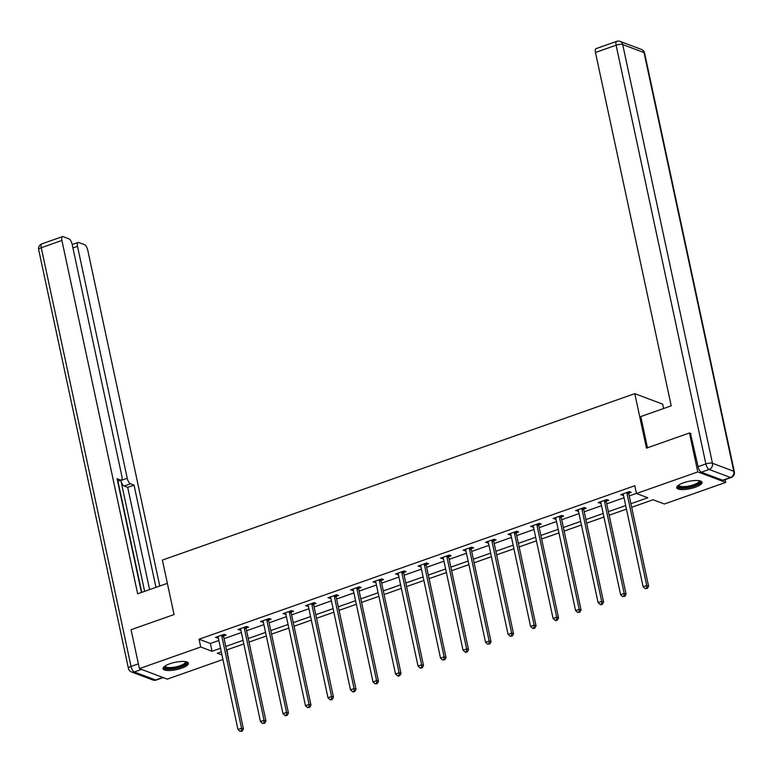 <?xml version="1.0" encoding="UTF-8"?>
<svg xmlns="http://www.w3.org/2000/svg" width="773" height="773" viewBox="0 0 773 773"><rect width="100%" height="100%" fill="white"/><g stroke="black" fill="none" stroke-linecap="round" stroke-linejoin="round"><path stroke-width="1.16" d="M169.838 663.775A12.967 3.72 -12.1 0 1 188.39 663.273A12.967 3.72 -12.1 0 1 181.597 668.201A12.967 3.72 -12.1 0 1 163.045 668.703A12.967 3.72 -12.1 0 1 169.838 663.775M683.506 482.816A12.967 3.72 -12.1 0 1 702.058 482.313A12.967 3.72 -12.1 0 1 695.265 487.251A12.967 3.72 -12.1 0 1 676.713 487.753A12.967 3.72 -12.1 0 1 683.506 482.816M663.611 408.511L662.683 404.153L634.778 393.66L162.378 560.077L174.06 614.554L131.062 629.705L139.401 668.616L200.729 647.011L212.034 651.272L220.537 648.276M725.113 479.647L725.702 482.4L664.374 504.006L653.069 499.754L631.676 507.281M226.982 649.851L228.161 657.678M222.943 659.514L167.306 679.119L139.401 668.616M630.913 503.706L647.784 497.764L636.479 493.512L634.807 485.724L199.057 639.232L210.372 643.484L218.865 640.498M224.083 638.653L241.369 632.565M246.597 630.729L263.883 624.632M269.101 622.796L286.387 616.709M291.614 614.864L308.9 608.776M314.118 606.94L331.404 600.843M336.632 599.007L353.918 592.92M359.136 591.084L376.432 584.987M381.649 583.151L398.936 577.064M404.153 575.218L421.449 569.131M426.667 567.295L443.953 561.198M449.171 559.362L466.467 553.275M471.685 551.429L488.971 545.342M494.189 543.506L511.484 537.409M516.702 535.573L533.988 529.486M539.206 527.64L556.502 521.553M561.72 519.717L579.006 513.62M584.224 511.784L601.52 505.697M606.737 503.851L624.024 497.764M629.241 495.928L636.45 493.387M628.855 493.174L631.193 492.353L629.309 491.647L620.651 494.691L623.453 495.087M606.351 501.107L608.689 500.286L606.795 499.571L598.138 502.624L600.94 503.01M583.837 509.04L586.176 508.209L584.291 507.503L575.634 510.557L578.436 510.943M561.333 516.963L563.662 516.142L561.778 515.436L553.12 518.48L555.922 518.867M538.82 524.896L541.158 524.075L539.274 523.36L530.616 526.413L533.418 526.8M516.316 532.829L518.644 531.998L516.76 531.293L508.103 534.346L510.905 534.732M493.802 540.752L496.14 539.931L494.256 539.225L485.599 542.269L488.401 542.656M471.298 548.685L473.627 547.864L471.743 547.149L463.085 550.202L465.887 550.589M448.784 556.618L451.123 555.787L449.239 555.082L440.581 558.135L443.383 558.521M426.281 564.541L428.609 563.72L426.725 563.015L418.067 566.058L420.87 566.445M403.767 572.474L406.105 571.653L404.221 570.938L395.563 573.991L398.366 574.378M381.263 580.397L383.592 579.576L381.707 578.871L373.05 581.924L375.852 582.311M358.749 588.33L361.088 587.509L359.203 586.804L350.546 589.847L353.348 590.234M336.245 596.263L338.574 595.442L336.69 594.727L328.032 597.78L330.834 598.167M313.732 604.186L316.07 603.365L314.186 602.66L305.528 605.703L308.321 606.1M291.228 612.119L293.556 611.298L291.672 610.583L283.015 613.636L285.817 614.023M268.714 620.052L271.052 619.231L269.168 618.516L260.511 621.569L263.303 621.956M246.21 627.976L248.539 627.154L246.655 626.449L237.997 629.493L240.799 629.889M223.697 635.908L226.035 635.087L224.151 634.372L215.493 637.425L218.286 637.812M634.778 393.66L646.46 448.137L689.458 432.986L690.975 433.566M689.458 432.986L697.797 471.907L725.702 482.4M199.057 639.232L200.729 647.011M636.479 493.512L697.797 471.907M225.755 646.441L243.041 640.353M248.259 638.508L265.554 632.42M270.772 630.584L288.058 624.487M293.276 622.652L310.572 616.564M315.79 614.719L333.076 608.631M338.294 606.795L355.59 600.698M360.807 598.862L378.094 592.775M383.311 590.93L400.607 584.842M405.825 583.006L423.111 576.909M428.329 575.073L445.625 568.986M450.843 567.14L468.129 561.053M473.347 559.217L490.642 553.12M495.86 551.284L513.146 545.197M518.364 543.361L535.66 537.264M540.878 535.428L558.164 529.331M563.382 527.495L580.678 521.408M585.895 519.572L603.182 513.475M608.399 511.639L625.695 505.552M221.3 651.852L217.319 653.253L221.977 655.011M228.083 657.311L228.624 657.514M626.459 509.127L609.172 515.214M603.955 517.05L586.659 523.147M581.441 524.983L564.155 531.07M558.937 532.916L541.641 539.003M536.423 540.839L519.137 546.936M513.919 548.772L496.624 554.859M491.406 556.695L474.12 562.792M468.902 564.628L451.606 570.725M446.388 572.561L429.102 578.648M423.884 580.484L406.588 586.581M401.371 588.417L384.084 594.505M378.867 596.35L361.571 602.438M356.353 604.273L339.067 610.37M333.849 612.206L316.553 618.294M311.335 620.139L294.049 626.227M288.822 628.062L271.536 634.16M266.318 635.995L249.032 642.083M243.804 643.928L226.518 650.016M210.372 643.484L212.034 651.272M622.265 494.131L622.536 495.406M599.751 502.054L600.032 503.329M577.247 509.987L577.518 511.262M554.734 517.92L555.014 519.195M532.23 525.843L532.5 527.118M509.716 533.776L509.996 535.051M487.212 541.709L487.483 542.984M464.699 549.632L464.969 550.907M442.195 557.565L442.465 558.84M419.681 565.488L419.952 566.773M397.177 573.421L397.448 574.697M374.663 581.354L374.934 582.629M352.159 589.277L352.43 590.562M329.646 597.21L329.916 598.486M307.142 605.143L307.412 606.419M284.628 613.066L284.899 614.351M262.124 620.999L262.395 622.275M239.611 628.932L239.881 630.208M217.107 636.855L217.377 638.131M626.971 492.469L626.932 492.73A1.662 1.449 -69.4 0 0 626.961 493.348L646.711 585.499L643.107 586.765L623.347 494.614A1.662 1.449 -69.4 0 0 623.125 494.073L622.99 493.87M629.058 491.734L628.826 493.435A1.662 1.449 -69.4 0 0 628.845 494.053L648.595 586.205L646.711 585.499L646.634 588.108L645.184 588.62L647.388 588.398L646.634 588.108M647.388 588.398L648.595 586.205M643.107 586.765L645.184 588.62M699.652 480.787A11.218 3.218 -12.1 0 1 698.396 483.734A11.218 3.218 -12.1 0 1 685.187 487.628A11.218 3.218 -12.1 0 1 678.279 485.367M678.771 485.029A10.387 2.986 167.9 0 0 678.791 485.183A10.387 2.986 167.9 0 0 686.414 486.449A10.387 2.986 167.9 0 0 697.536 482.961A10.387 2.986 167.9 0 0 699.101 480.835A10.387 2.986 167.9 0 0 699.053 480.68M676.79 487.009A12.88 3.701 167.9 0 0 686.917 487.937A12.88 3.701 167.9 0 0 699.768 483.724A12.88 3.701 167.9 0 0 701.681 481.676M185.984 661.736A11.218 3.218 -12.1 0 1 184.728 664.683A11.218 3.218 -12.1 0 1 171.519 668.587A11.218 3.218 -12.1 0 1 164.62 666.326M165.113 665.978A10.387 2.986 167.9 0 0 165.132 666.142A10.387 2.986 167.9 0 0 172.746 667.408A10.387 2.986 167.9 0 0 183.877 663.91A10.387 2.986 167.9 0 0 185.443 661.785A10.387 2.986 167.9 0 0 185.394 661.63M163.132 667.969A12.88 3.701 167.9 0 0 173.258 668.887A12.88 3.701 167.9 0 0 186.109 664.674A12.88 3.701 167.9 0 0 188.013 662.625M647.474 447.78L640.778 416.56L671.225 405.835L595.471 52.487A4.986 1.952 -109.4 0 1 596.08 48.631L616.709 41.365A4.986 1.952 70.6 0 0 616.1 45.211L595.471 52.487M701.343 472.206L722.687 480.236L730.475 477.492L709.131 469.462L701.343 472.206A4.986 1.952 -109.4 0 1 698.077 466.689L690.473 433.373M731.132 477.53A4.986 4.986 0 0 0 734.35 471.781A4.986 1.43 167.9 0 0 733.799 471.298L644.035 52.574L622.7 44.544L712.464 463.269L733.799 471.298A4.986 4.358 -69.4 0 1 730.475 477.492A4.986 1.952 70.6 0 0 731.132 477.53L723.344 480.275A4.986 1.952 -109.4 0 1 722.687 480.236M167.364 583.335L137.652 593.799L61.898 240.451L41.259 247.727L131.033 666.452L138.386 663.862M144.638 591.335L120.878 480.497L127.226 478.265L77.503 246.326L72.933 247.94M127.226 478.265A4.986 1.952 70.6 0 0 130.492 483.782L124.144 486.024A4.986 1.952 -109.4 0 1 120.878 480.497M155.953 587.354L134.038 485.115L130.492 483.782M159.76 586.011L87.764 250.181A4.986 1.952 70.6 0 0 84.499 244.664L78.769 242.509A4.986 1.952 70.6 0 0 78.112 242.48A4.986 1.952 70.6 0 0 77.503 246.326M117.583 481.135L120.617 480.062A4.986 1.952 70.6 0 0 121.264 480.101A4.986 1.952 70.6 0 0 121.873 476.245L72.15 244.316A4.986 1.952 70.6 0 0 68.884 238.789L63.154 236.635A4.986 1.952 70.6 0 0 62.497 236.606A4.986 1.952 70.6 0 0 61.898 240.451M120.617 480.062L117.071 478.729L141.449 592.466M141.759 592.36L117.94 481.27M149.604 589.596L127.69 487.357L124.144 486.024M127.69 487.357L134.038 485.115M604.467 500.402L604.428 500.653A1.662 1.449 -69.4 0 0 604.447 501.271L624.207 593.422L620.593 594.698L600.843 502.547A1.662 1.449 -69.4 0 0 600.611 501.996L600.476 501.803M606.554 499.658L606.312 501.368A1.662 1.449 -69.4 0 0 606.332 501.986L626.091 594.137L624.207 593.422L624.12 596.041L622.68 596.553L624.874 596.331L624.12 596.041M624.874 596.331L626.091 594.137M620.593 594.698L622.68 596.553M581.953 508.325L581.914 508.586A1.662 1.449 -69.4 0 0 581.943 509.204L601.694 601.355L598.089 602.621L578.33 510.47A1.662 1.449 -69.4 0 0 578.107 509.929L577.972 509.736M584.04 507.59L583.808 509.291A1.662 1.449 -69.4 0 0 583.828 509.909L603.578 602.061L601.694 601.355L601.616 603.974L600.167 604.476L600.921 604.766L602.37 604.254L601.616 603.974M602.37 604.254L603.578 602.061M598.089 602.621L600.167 604.476M559.449 516.258L559.41 516.519A1.662 1.449 -69.4 0 0 559.43 517.137L579.19 609.288L575.576 610.554L555.826 518.403A1.662 1.449 -69.4 0 0 555.594 517.862L555.458 517.659M561.536 515.523L561.295 517.224A1.662 1.449 -69.4 0 0 561.314 517.842L581.074 609.994L579.19 609.288L579.103 611.897L577.663 612.409L579.856 612.187L579.103 611.897M579.856 612.187L581.074 609.994M575.576 610.554L577.663 612.409M536.935 524.191L536.897 524.442A1.662 1.449 -69.4 0 0 536.926 525.06L556.676 617.212L553.072 618.487L533.312 526.336A1.662 1.449 -69.4 0 0 533.09 525.785L532.955 525.592M539.023 523.447L538.791 525.157A1.662 1.449 -69.4 0 0 538.81 525.775L558.56 617.927L556.676 617.212L556.599 619.83L555.149 620.342L555.903 620.622L557.352 620.11L556.599 619.83M557.352 620.11L558.56 617.927M553.072 618.487L555.149 620.342M514.432 532.114L514.393 532.375A1.662 1.449 -69.4 0 0 514.412 532.993L534.172 625.144L530.558 626.41L510.808 534.259A1.662 1.449 -69.4 0 0 510.576 533.718L510.441 533.515M516.519 531.38L516.277 533.08A1.662 1.449 -69.4 0 0 516.296 533.699L536.056 625.85L534.172 625.144L534.085 627.763L532.645 628.265L533.399 628.555L534.839 628.043L534.085 627.763M534.839 628.043L536.056 625.85M530.558 626.41L532.645 628.265M491.918 540.047L491.879 540.308A1.662 1.449 -69.4 0 0 491.899 540.916L511.658 633.068L508.054 634.343L488.294 542.192A1.662 1.449 -69.4 0 0 488.063 541.651L487.937 541.448M494.005 539.312L493.773 541.013A1.662 1.449 -69.4 0 0 493.792 541.631L513.543 633.783L511.658 633.068L511.571 635.686L510.132 636.198L512.335 635.976L511.571 635.686M512.335 635.976L513.543 633.783M508.054 634.343L510.132 636.198M469.414 547.97L469.375 548.231A1.662 1.449 -69.4 0 0 469.395 548.849L489.154 641.001L485.541 642.276L465.79 550.125A1.662 1.449 -69.4 0 0 465.559 549.574L465.423 549.381M471.501 547.236L471.259 548.946A1.662 1.449 -69.4 0 0 471.279 549.564L491.039 641.716L489.154 641.001L489.067 643.619L487.628 644.131L489.821 643.899L489.067 643.619M489.821 643.899L491.039 641.716M485.541 642.276L487.628 644.131M446.9 555.903L446.862 556.164A1.662 1.449 -69.4 0 0 446.881 556.782L466.641 648.934L463.037 650.199L443.277 558.048A1.662 1.449 -69.4 0 0 443.045 557.507L442.919 557.304M448.987 555.169L448.746 556.869A1.662 1.449 -69.4 0 0 448.775 557.488L468.525 649.639L466.641 648.934L466.554 651.552L465.114 652.054L465.868 652.344L467.317 651.832L466.554 651.552M467.317 651.832L468.525 649.639M463.037 650.199L465.114 652.054M424.396 563.836L424.358 564.087A1.662 1.449 -69.4 0 0 424.377 564.705L444.137 656.857L440.523 658.132L420.773 565.981A1.662 1.449 -69.4 0 0 420.541 565.44L420.406 565.237M426.483 563.102L426.242 564.802A1.662 1.449 -69.4 0 0 426.261 565.421L446.021 657.572L444.137 656.857L444.05 659.475L442.61 659.987L444.804 659.765L444.05 659.475M444.804 659.765L446.021 657.572M440.523 658.132L442.61 659.987M401.883 571.759L401.844 572.02A1.662 1.449 -69.4 0 0 401.863 572.638L421.623 664.79L418.019 666.065L398.259 573.914A1.662 1.449 -69.4 0 0 398.027 573.363L397.902 573.17M403.97 571.025L403.728 572.735A1.662 1.449 -69.4 0 0 403.757 573.344L423.507 665.495L421.623 664.79L421.536 667.408L420.097 667.92L420.85 668.201L422.29 667.688L421.536 667.408M422.29 667.688L423.507 665.495M418.019 666.065L420.097 667.92M379.379 579.692L379.34 579.953A1.662 1.449 -69.4 0 0 379.359 580.571L399.119 672.723L395.505 673.988L375.755 581.837A1.662 1.449 -69.4 0 0 375.523 581.296L375.388 581.093M381.466 578.958L381.224 580.658A1.662 1.449 -69.4 0 0 381.244 581.277L401.003 673.428L399.119 672.723L399.032 675.341L397.593 675.844L398.346 676.133L399.786 675.621L399.032 675.341M399.786 675.621L401.003 673.428M395.505 673.988L397.593 675.844M356.865 587.625L356.826 587.876A1.662 1.449 -69.4 0 0 356.846 588.495L376.606 680.646L373.001 681.921L353.242 589.77A1.662 1.449 -69.4 0 0 353.01 589.229L352.884 589.026M358.952 586.891L358.711 588.591A1.662 1.449 -69.4 0 0 358.74 589.21L378.49 681.361L376.606 680.646L376.519 683.264L375.079 683.776L377.272 683.554L376.519 683.264M377.272 683.554L378.49 681.361M373.001 681.921L375.079 683.776M334.361 595.548L334.322 595.809A1.662 1.449 -69.4 0 0 334.342 596.427L354.092 688.579L350.488 689.854L330.738 597.703A1.662 1.449 -69.4 0 0 330.506 597.152L330.371 596.959M336.448 594.814L336.207 596.514A1.662 1.449 -69.4 0 0 336.226 597.133L355.986 689.284L354.092 688.579L354.015 691.197L352.575 691.709L353.329 691.99L354.768 691.477L354.015 691.197M354.768 691.477L355.986 689.284M350.488 689.854L352.575 691.709M311.848 603.481L311.809 603.742A1.662 1.449 -69.4 0 0 311.828 604.36L331.588 696.512L327.984 697.777L308.224 605.626A1.662 1.449 -69.4 0 0 307.992 605.085L307.867 604.882M313.935 602.747L313.693 604.447A1.662 1.449 -69.4 0 0 313.722 605.066L333.472 697.217L331.588 696.512L331.501 699.13L330.061 699.633L330.815 699.923L332.255 699.41L331.501 699.13M332.255 699.41L333.472 697.217M327.984 697.777L330.061 699.633M289.344 611.414L289.305 611.665A1.662 1.449 -69.4 0 0 289.324 612.284L309.074 704.435L305.47 705.71L285.72 613.559A1.662 1.449 -69.4 0 0 285.488 613.008L285.353 612.815M291.431 610.68L291.189 612.38A1.662 1.449 -69.4 0 0 291.208 612.999L310.968 705.15L309.074 704.435L308.997 707.053L307.557 707.566L309.751 707.343L308.997 707.053M309.751 707.343L310.968 705.15M305.47 705.71L307.557 707.566M266.83 619.337L266.791 619.598A1.662 1.449 -69.4 0 0 266.811 620.217L286.57 712.368L282.966 713.634L263.207 621.482A1.662 1.449 -69.4 0 0 262.975 620.941L262.849 620.748M268.917 618.603L268.675 620.304A1.662 1.449 -69.4 0 0 268.704 620.922L288.455 713.073L286.57 712.368L286.483 714.986L285.044 715.489L285.797 715.779L287.237 715.267L286.483 714.986M287.237 715.267L288.455 713.073M282.966 713.634L285.044 715.489M244.326 627.27L244.287 627.531A1.662 1.449 -69.4 0 0 244.307 628.149L264.057 720.301L260.453 721.567L240.703 629.415A1.662 1.449 -69.4 0 0 240.471 628.874L240.335 628.671M246.413 626.536L246.172 628.236A1.662 1.449 -69.4 0 0 246.191 628.855L265.951 721.006L264.057 720.301L263.98 722.91L262.54 723.422L264.733 723.199L263.98 722.91M264.733 723.199L265.951 721.006M260.453 721.567L262.54 723.422M221.812 635.203L221.774 635.454A1.662 1.449 -69.4 0 0 221.793 636.073L241.553 728.224L237.949 729.499L218.189 637.348A1.662 1.449 -69.4 0 0 217.957 636.797L217.831 636.604M223.899 634.459L223.658 636.169A1.662 1.449 -69.4 0 0 223.687 636.788L243.437 728.939L241.553 728.224L241.466 730.843L240.026 731.355L242.22 731.132L241.466 730.843M242.22 731.132L243.437 728.939M237.949 729.499L240.026 731.355M626.932 492.73L628.826 493.435M626.961 493.348L628.845 494.053M698.077 466.689L705.875 463.945L616.1 45.211A4.986 1.43 167.9 0 1 622.7 44.544A4.986 4.358 -69.4 0 0 620.12 41.404L641.464 49.433A4.986 4.358 110.6 0 1 644.035 52.574A4.986 1.43 167.9 0 1 644.585 53.047A4.986 4.986 0 0 0 641.464 49.433M705.875 463.945A4.986 1.952 70.6 0 0 709.131 469.462A4.986 4.358 110.6 0 0 712.464 463.269A4.986 1.43 167.9 0 0 705.875 463.945M141.536 669.418L134.289 671.969L155.634 679.998L162.881 677.448M41.868 243.872A4.986 4.986 0 0 0 38.65 249.621A4.986 1.43 167.9 0 1 41.259 247.727A4.986 1.952 -109.4 0 1 41.868 243.872L62.497 236.606M156.291 680.037A4.986 1.952 -109.4 0 1 155.634 679.998A4.986 4.358 -69.4 0 1 152.88 679.998A4.986 4.986 0 0 0 156.291 680.037L163.238 677.583M128.415 668.345A4.986 4.986 0 0 0 131.536 671.969A4.986 4.358 110.6 0 0 134.289 671.969A4.986 1.952 -109.4 0 1 131.033 666.452A4.986 1.43 167.9 0 0 128.415 668.345L38.65 249.621M604.428 500.653L606.312 501.368M604.447 501.271L606.332 501.986M581.914 508.586L583.808 509.291M581.943 509.204L583.828 509.909M559.41 516.519L561.295 517.224M559.43 517.137L561.314 517.842M536.897 524.442L538.791 525.157M536.926 525.06L538.81 525.775M514.393 532.375L516.277 533.08M514.412 532.993L516.296 533.699M491.879 540.308L493.773 541.013M491.899 540.916L493.792 541.631M469.375 548.231L471.259 548.946M469.395 548.849L471.279 549.564M446.862 556.164L448.746 556.869M446.881 556.782L448.775 557.488M424.358 564.087L426.242 564.802M424.377 564.705L426.261 565.421M401.844 572.02L403.728 572.735M401.863 572.638L403.757 573.344M379.34 579.953L381.224 580.658M379.359 580.571L381.244 581.277M356.826 587.876L358.711 588.591M356.846 588.495L358.74 589.21M334.322 595.809L336.207 596.514M334.342 596.427L336.226 597.133M311.809 603.742L313.693 604.447M311.828 604.36L313.722 605.066M289.305 611.665L291.189 612.38M289.324 612.284L291.208 612.999M266.791 619.598L268.675 620.304M266.811 620.217L268.704 620.922M244.287 627.531L246.172 628.236M244.307 628.149L246.191 628.855M221.774 635.454L223.658 636.169M221.793 636.073L223.687 636.788M620.12 41.404A4.986 4.986 0 0 0 616.709 41.365M734.35 471.781L644.585 53.047M152.88 679.998L131.536 671.969M121.264 480.101L117.631 481.376M78.112 242.48L72.208 244.558"/></g></svg>
